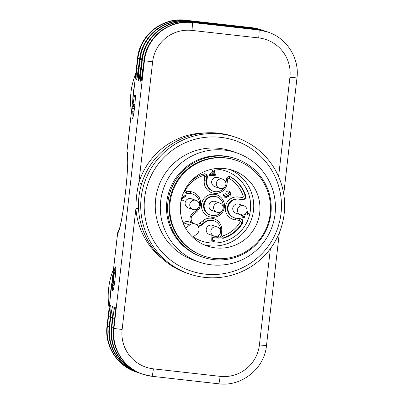 <?xml version="1.0" encoding="UTF-8"?>
<svg xmlns="http://www.w3.org/2000/svg" width="404" height="404" viewBox="0 0 404 404"><rect width="100%" height="100%" fill="white"/><g stroke="black" fill="none" stroke-linecap="round" stroke-linejoin="round"><path stroke-width="0.61" d="M216.822 212.181L212.14 210.57A4.813 4.798 -71 0 1 214.246 201.243A4.813 4.798 -71 0 1 215.266 201.47L219.948 203.081A4.813 4.798 -71 0 0 213.706 206.575A4.813 4.798 -71 0 0 216.822 212.181A4.813 4.813 0 0 0 222.932 209.191A4.813 4.813 0 0 0 219.948 203.081M223.19 207.434A9.625 9.59 109 0 0 214.792 196.46A9.625 9.59 109 0 0 210.575 215.12A9.625 9.59 109 0 0 222.054 210.742M225.296 197.935L228.77 196.091L228.346 195.379M227.624 195.243L229.134 191.976L227.624 195.243M230.144 195.208L230.891 193.642L229.184 191.092M227.275 195.834L225.684 193.299C226.013 191.9 226.932 191.127 228.447 190.991L229.255 191.117L231.037 193.693L230.29 195.258L229.608 194.536L230.139 193.455L229.134 191.976M227.533 195.208L228.457 195.374L228.917 196.142L225.366 198.021L222.993 195.031L223.7 194.465L225.604 196.869L223.634 194.521M225.604 196.869L227.477 195.9M210.524 174.841L214.726 174.563L213.231 172.68L210.378 174.791L213.231 172.68M212.757 241.435L214.741 241.042L214.287 240.329M213.075 240.602L211.726 238.946L213.378 237.673L218.569 238.072L219.15 237.749L217.68 235.896M247.612 215.014L248.359 213.443L246.975 211.034M242.814 217.504L244.662 217.251L244.263 216.509M242.142 215.125L243.016 216.68L241.986 215.12M244.566 214.948L245.198 214.564L244.89 214.312M181.103 200.429L181.921 200.662L181.098 200.45M182.517 200.904L183.214 200.349L182.047 199.813M181.31 199.46L185.855 195.824L185.35 195.188M209.186 175.599L215.16 175.24L215.837 174.7L213.761 172.089L215.201 170.937L214.696 170.301M213.322 171.402L214.761 170.251L215.347 170.988L213.908 172.139L215.978 174.75L215.307 175.291L209.232 175.654L208.752 175.053L212.645 171.942L211.999 171.129L212.676 170.589L213.322 171.402L212.61 170.639M240.653 214.862L235.971 213.256A4.813 4.798 -71 0 1 238.082 203.924A4.813 4.798 -71 0 1 239.102 204.151L243.779 205.762A4.813 4.798 -71 0 0 237.537 209.257A4.813 4.798 -71 0 0 240.653 214.862A4.813 4.813 0 0 0 246.768 211.878A4.813 4.813 0 0 0 243.779 205.762M192.986 209.499L188.304 207.888A4.813 4.798 -71 0 1 190.415 198.561A4.813 4.798 -71 0 1 191.43 198.788L196.112 200.399A4.813 4.798 -71 0 0 189.87 203.894A4.813 4.798 -71 0 0 192.986 209.499A4.813 4.813 0 0 0 199.101 206.51A4.813 4.813 0 0 0 196.112 200.399M217.756 235.86L219.296 237.799L218.716 238.123L213.524 237.724L211.873 238.996L213.221 240.653L214.362 240.269L214.888 241.092L213.13 241.536C210.166 239.441 210.368 237.86 213.726 236.805L217.771 237.34L216.857 236.189M212.792 240.542L213.221 240.653M243.016 216.68L244.354 216.458L244.809 217.302L242.89 217.529L241.304 215.66L241.38 214.564M244.95 214.272L245.344 214.615L244.632 215.049L244.289 214.655M246.98 211.009L248.505 213.494L247.758 215.064L247.071 214.408L247.632 213.251L246.778 211.842M199.359 204.752A9.625 9.59 109 0 0 190.956 193.779L186.916 193.324A2.889 2.879 109 0 1 184.376 190.744M190.754 222.498A7.388 7.363 -71 0 1 192.728 213.347L195.839 210.858A9.625 9.59 109 0 0 198.223 208.055M220.468 231.376L220.513 230.992A9.625 9.59 109 0 0 205.01 222.402L201.894 224.892A7.388 7.363 -71 0 1 198.197 226.447M225.912 183.532A9.625 9.59 109 0 0 225.957 183.194L226.422 179.139A2.889 2.879 109 0 1 230.74 176.972A33.684 33.572 -71 0 1 245.743 195.859A2.889 2.879 109 0 1 242.668 199.596L238.628 199.142A9.625 9.59 109 0 0 234.411 217.806A9.625 9.59 109 0 0 236.446 218.266L240.491 218.721A2.889 2.879 109 0 1 242.642 223.048A33.684 33.572 -71 0 1 223.776 238.123A2.889 2.879 109 0 1 220.049 235.047L220.311 232.765M189.905 182.31A33.684 33.572 -71 0 1 203.631 173.922A2.889 2.879 109 0 1 207.353 176.992L206.893 181.048A9.625 9.59 109 0 0 224.781 186.84M181.623 198.167L185.416 195.137L186.002 195.874L181.3 199.632L183.36 200.399L182.648 200.97L181.921 200.662M219.544 188.279L214.862 186.673A4.813 4.798 -71 0 1 216.968 177.341A4.813 4.798 -71 0 1 217.988 177.573L222.67 179.179A4.813 4.798 -71 0 0 216.428 182.674A4.813 4.798 -71 0 0 219.544 188.279A4.813 4.813 0 0 0 225.659 185.295A4.813 4.813 0 0 0 222.67 179.179M214.095 236.082L209.413 234.472A4.813 4.798 -71 0 1 211.524 225.139A4.813 4.798 -71 0 1 212.544 225.371L217.226 226.977A4.813 4.798 -71 0 0 210.979 230.477A4.813 4.798 -71 0 0 214.095 236.082A4.813 4.813 0 0 0 220.21 233.093A4.813 4.813 0 0 0 217.226 226.977M183.138 223.069L183.456 222.816A5.772 5.757 -71 0 1 188.915 221.867L195.167 224.013A5.772 5.757 -71 0 1 196.874 233.987L192.758 237.274M185.628 228.225L189.708 224.962A5.772 5.757 -71 0 1 195.167 224.013M195.359 177.033A39.935 39.809 109 0 0 207.161 246.001A39.935 39.809 109 0 0 257.787 221.17A39.935 39.809 109 0 0 195.359 177.033M188.789 168.761A50.52 50.359 109 0 0 203.722 256.015A50.52 50.359 109 0 0 267.766 224.599A50.52 50.359 109 0 0 188.789 168.761M236.557 160.454L235.901 160.226A50.52 50.359 109 0 0 169.826 216.64A50.52 50.359 109 0 0 203.061 255.788L203.722 256.015M112.63 284.517A12.029 0.944 -83.6 0 0 112.756 290.784A12.029 0.944 -83.6 0 0 115.029 279.038A12.029 0.944 -83.6 0 0 115.463 266.877A12.029 0.944 -83.6 0 0 115.448 266.872A12.029 0.944 -83.6 0 0 114.029 272.341M132.34 111.065A12.029 0.944 -83.6 0 0 132.361 118.7A12.029 0.944 -83.6 0 0 134.633 106.959A12.029 0.944 -83.6 0 0 135.067 94.799A12.029 0.944 -83.6 0 0 135.052 94.794A12.029 0.944 -83.6 0 0 133.103 103.894M111.974 282.8L107.045 326.073L107.408 326.2L108.499 316.64A11.549 0.904 96.4 0 1 110.686 305.469A11.549 0.904 96.4 0 1 110.257 317.246L109.166 326.806A43.304 43.167 109 0 0 137.996 372.589L139.314 373.028A43.304 43.167 -71 0 1 109.605 326.957L110.696 317.398A11.549 0.904 96.4 0 1 112.878 306.227A11.549 0.904 96.4 0 1 112.448 317.999L111.363 327.558A43.304 43.167 109 0 0 140.188 373.341L141.506 373.786A43.304 43.167 -71 0 1 111.797 327.71L112.888 318.15A11.549 0.904 96.4 0 1 115.074 306.979A11.549 0.904 96.4 0 1 114.645 318.751L113.554 328.311L113.918 328.437L144.42 60.757L152.631 61.817L138.85 182.775L141.678 183.643M138.522 208.368L135.916 208.54L122.134 329.497A35.608 35.491 -71 0 0 153.379 368.842L220.109 376.351A35.608 35.491 -71 0 0 259.413 344.95L270.387 248.667M114.352 272.559L113.085 285.259L113.272 275.861C113.272 274.377 113.145 274.296 112.888 275.624L112.09 284.456L112.681 275.68L113.453 272.276L113.287 281.936L114.352 272.559L115.6 272.7M114.524 272.619L115.6 272.74M113.085 285.259L114.16 285.381L113.085 285.259L112.994 284.941M113.272 275.861C113.272 274.377 113.145 274.296 112.888 275.624L113.277 275.669M112.383 282.048L113.014 282.123M112.09 284.456L112.974 284.552M132.234 103.798L133.704 104.303L133.436 106.646L132.29 106.257L131.972 111.024L132.234 103.798L134.931 104.101M133.704 104.303L134.896 104.434M133.436 106.646L134.653 106.787M131.972 111.024L134.083 111.262M127.245 152.126A4.813 4.742 158.7 0 0 127.487 154.303L127.235 153.651A4.813 4.742 -21.3 0 1 126.952 151.369L127.245 152.126A40.849 3.207 96.4 0 1 125.361 193.289A40.849 3.207 96.4 0 1 118.079 232.593L117.64 233.103A4.813 4.767 -139 0 1 118.771 230.482L117.615 233.118L112.963 273.912M110.474 295.784A72.175 71.942 -71 0 1 111.989 282.426M109.095 307.868A72.175 71.942 -71 0 1 113.494 269.271M132.8 99.803A72.175 71.942 -71 0 1 134.33 86.411M131.426 111.888A72.175 71.942 -71 0 1 135.825 73.291M236.133 137.411L233.866 136.633A72.175 71.942 109 0 0 142.375 181.512A72.175 71.942 109 0 0 186.956 273.149L189.224 273.927A72.175 71.942 109 0 0 284.593 202.717A72.175 71.942 109 0 0 144.642 182.29A72.175 71.942 109 0 0 189.224 273.927M240.178 268.786A68.842 68.619 109 0 0 253.672 150.333A68.842 68.619 109 0 0 144.627 198.046A68.842 68.619 109 0 0 240.178 268.786M236.638 152.848L231.588 151.111A57.742 57.555 109 0 0 158.393 187.017A57.742 57.555 109 0 0 194.061 260.327L199.106 262.06A57.742 57.555 109 0 0 275.402 205.091A57.742 57.555 109 0 0 163.443 188.749A57.742 57.555 109 0 0 199.106 262.06M236.295 158.838L235.199 158.459A51.965 51.798 109 0 0 169.321 190.774A51.965 51.798 109 0 0 201.424 256.752L202.52 257.126A51.965 51.798 109 0 0 271.185 205.858A51.965 51.798 109 0 0 170.422 191.148A51.965 51.798 109 0 0 202.52 257.126M216.832 196.92L216.246 196.718A9.625 9.59 109 0 0 203.661 207.464A9.625 9.59 109 0 0 209.989 214.923L210.575 215.12M205.808 196.748A11.549 11.509 -71 0 1 224.361 204.045A11.549 11.509 -71 0 1 208.747 216.519A11.549 11.509 -71 0 1 205.808 196.748M195.794 224.271A5.464 5.444 109 0 0 199.97 223.134L203.081 220.65A11.549 11.509 -71 0 1 221.69 230.957L221.225 235.012A0.965 0.959 109 0 0 222.468 236.037A31.759 31.653 109 0 0 240.259 221.821A0.965 0.959 109 0 0 239.542 220.377L235.497 219.922A11.549 11.509 -71 0 1 225.366 207.166A11.549 11.509 -71 0 1 238.113 196.98L242.153 197.435A0.965 0.959 109 0 0 243.178 196.187A31.759 31.653 109 0 0 229.038 178.381A0.965 0.959 109 0 0 227.598 179.103L227.134 183.158A11.549 11.509 -71 0 1 214.388 193.344A11.549 11.509 -71 0 1 204.252 180.583L204.717 176.528A0.965 0.959 109 0 0 203.475 175.503A31.759 31.653 109 0 0 185.683 189.718A0.965 0.959 109 0 0 186.401 191.163L190.446 191.617A11.549 11.509 -71 0 1 196.304 212.11L193.188 214.6A5.464 5.444 109 0 0 193.703 223.513M192.996 194.238L192.41 194.036A9.625 9.59 109 0 0 190.375 193.577L186.33 193.122L186.401 191.163M190.956 193.779L190.375 193.577L190.446 191.617M195.531 211.105L196.304 212.11M192.425 213.6L193.188 214.6M203.081 220.65L204.424 222.2L201.308 224.69A7.388 7.363 -71 0 1 198.026 226.184M201.894 224.892L199.97 223.134M214.105 220.821L213.524 220.619A9.625 9.59 109 0 0 204.424 222.2L205.01 222.402M221.225 235.012L220.069 234.891M222.468 236.037L223.19 237.921A2.889 2.879 -71 0 1 221.685 237.986M240.259 221.821L242.057 222.846A33.684 33.572 -71 0 1 223.19 237.921L223.776 238.123M240.804 218.771A2.889 2.879 -71 0 1 242.057 222.846L242.642 223.048M239.542 220.377L239.83 218.645M235.497 219.922L235.795 218.17M238.113 196.98L238.042 198.945A9.625 9.59 109 0 0 233.825 217.605L234.411 217.806M242.153 197.435L242.082 199.399L238.628 199.142M243.178 196.187L245.157 195.657A2.889 2.879 -71 0 1 242.082 199.399L242.668 199.596M229.038 178.381L230.159 176.77A33.684 33.572 -71 0 1 245.157 195.657L245.743 195.859M226.442 178.982L227.598 179.103M229.921 176.649A2.889 2.879 -71 0 1 230.159 176.77L230.74 176.972M225.977 183.032L227.134 183.158M205.136 173.856A2.889 2.879 -71 0 1 206.767 176.795L206.308 180.846A9.625 9.59 109 0 0 212.711 191.021L213.297 191.223M206.893 181.048L204.252 180.583M207.353 176.992L204.717 176.528M203.081 174.099L203.475 175.503M185.083 189.365L185.683 189.718M186.916 193.324L186.33 193.122A2.889 2.879 -71 0 1 186.017 193.072M183.456 222.816L189.708 224.962M193.233 236.896A37.052 36.931 109 0 0 249.182 216.271A37.052 36.931 109 0 0 212.868 168.993M229.967 169.523A39.935 39.809 -71 0 1 251.571 219.034A39.935 39.809 -71 0 1 204.096 244.804M137.996 372.589C119.256 366.524 106.575 346.385 109.161 326.801L111.398 327.19M220.109 376.351A7.696 0.606 -83.6 0 1 218.665 383.8A7.696 0.606 -83.6 0 0 218.665 383.8L151.939 376.291A7.696 0.606 -83.6 0 0 153.379 368.842M142.385 374.094C123.644 368.029 110.964 347.894 113.549 328.311L113.549 328.311A43.304 43.167 109 0 0 142.385 374.094L142.748 374.22A43.304 43.167 109 0 0 151.919 376.286A7.696 0.606 -83.6 0 0 151.929 376.291L142.748 374.22A43.304 43.167 109 0 1 113.918 328.437L122.134 329.497M140.188 373.341C121.453 367.276 108.767 347.137 111.353 327.553L113.59 327.942M254.197 28.442L263.373 30.507A43.304 43.167 109 0 0 254.202 28.442L187.466 20.932A43.304 43.167 109 0 0 139.663 59.125L138.577 68.685A11.549 0.904 96.4 0 1 136.39 79.856A11.549 0.904 96.4 0 1 136.82 68.079L137.91 58.519L137.542 58.393L132.371 103.813M254.687 29.002L254.641 28.593A43.304 43.167 -71 0 1 264.686 30.972L263.373 30.507M258.585 29.952L267.761 32.017A43.304 43.167 109 0 0 258.59 29.952L191.855 22.437A43.304 43.167 109 0 0 144.051 60.63L142.966 70.19A11.549 0.904 96.4 0 1 140.779 81.361A11.549 0.904 96.4 0 1 141.208 69.589L142.299 60.029L141.86 59.878L140.769 69.438A11.549 0.904 96.4 0 1 138.587 80.608A11.549 0.904 96.4 0 1 139.016 68.832L140.102 59.272L139.658 59.12L136.911 78.825M142.157 59.54L140.102 59.272A43.304 43.167 -71 0 1 187.905 21.084L187.951 21.528M267.761 32.017L268.125 32.143A43.304 43.167 109 0 0 258.954 30.078A7.696 0.606 -83.6 0 1 258.671 37.925A35.608 35.491 -71 0 1 289.915 77.265L296.975 77.937L283.739 194.122M258.671 37.925L191.935 30.416A7.696 0.606 -83.6 0 0 192.223 22.563A43.304 43.167 -71 0 0 144.42 60.757L144.046 60.625L141.299 80.33M256.394 29.194L265.569 31.259A43.304 43.167 109 0 0 256.394 29.194L189.663 21.685A43.304 43.167 109 0 0 141.86 59.878L139.102 79.578M256.878 29.76L256.833 29.346A43.304 43.167 -71 0 1 266.882 31.724L265.569 31.259M144.349 60.292L142.299 60.029A43.304 43.167 -71 0 1 190.102 21.836L190.143 22.281M117.64 233.103L113.024 273.604M132.052 106.575L126.952 151.369M162.292 258.636A70.493 70.261 -71 0 1 135.916 208.54C135.906 199.839 136.885 191.254 138.85 182.775A70.493 70.261 -71 0 1 205.49 132.916M278.598 176.588L289.915 77.265M152.631 61.817A35.608 35.491 -71 0 1 191.935 30.416M252.071 27.709A7.696 0.606 -83.6 0 0 252.061 27.709L261.252 29.78A43.304 43.167 -71 0 0 252.081 27.714A7.696 0.606 -83.6 0 0 252.071 27.709L185.345 20.2A7.696 0.606 -83.6 0 0 185.335 20.2A7.696 0.606 -83.6 0 0 185.047 20.725M107.025 326.063C104.439 345.642 117.125 365.787 135.875 371.857A43.304 43.167 109 0 1 107.045 326.073L111.989 282.477M259.413 344.95L266.478 345.617C264.453 368.665 241.536 386.971 218.665 383.8L151.929 376.291M252.49 28.25L252.444 27.841A43.304 43.167 -71 0 1 262.494 30.214L261.252 29.78M135.875 371.857L137.118 372.276A43.304 43.167 -71 0 1 107.408 326.2L109.201 326.437M141.996 58.767L137.547 58.373M137.522 58.383L137.542 58.393A43.304 43.167 109 0 1 185.345 20.2C162.464 17.029 139.547 35.335 137.522 58.383L132.345 103.808M139.961 58.787L137.91 58.519A43.304 43.167 -71 0 1 185.714 20.326L185.754 20.771M112.287 280.942L113.059 281.033M113.58 274.432L114.135 274.493M113.428 278.139L113.716 278.169M132.164 108.525L134.416 108.777M141.208 69.589L143.001 69.821M139.016 68.832L140.804 69.069M136.82 68.079L138.612 68.316M115.317 308.095L115.256 307.919C115.226 307.772 115.675 309.055 114.64 318.751L113.549 328.311M114.68 318.382L112.888 318.15M113.125 307.343L113.059 307.166C113.029 307.015 113.479 308.303 112.443 317.993L111.353 327.553M112.484 317.63L110.696 317.398M109.161 326.801L110.257 317.246M110.292 316.877L108.499 316.64M118.079 232.593A4.813 4.767 -139 0 1 118.953 230.3M279.341 232.719L266.478 345.617M296.975 77.937C299.561 58.358 286.875 38.213 268.125 32.143M132.063 106.297L126.932 151.343M115.615 272.523L113.453 272.276M191.855 22.437C168.993 19.266 146.076 37.577 144.046 60.625M189.658 21.685C166.796 18.513 143.88 36.82 141.855 59.873M187.466 20.932C164.605 17.756 141.688 36.067 139.658 59.12M110.252 317.241C111.287 307.55 110.837 306.262 110.868 306.409L110.928 306.586M127.528 154.409L127.73 163.201C127.472 171.392 126.684 181.396 125.356 193.208C124.078 204.298 122.7 213.666 121.22 221.321L119.215 229.977M127.235 153.656L126.932 151.328"/></g></svg>
